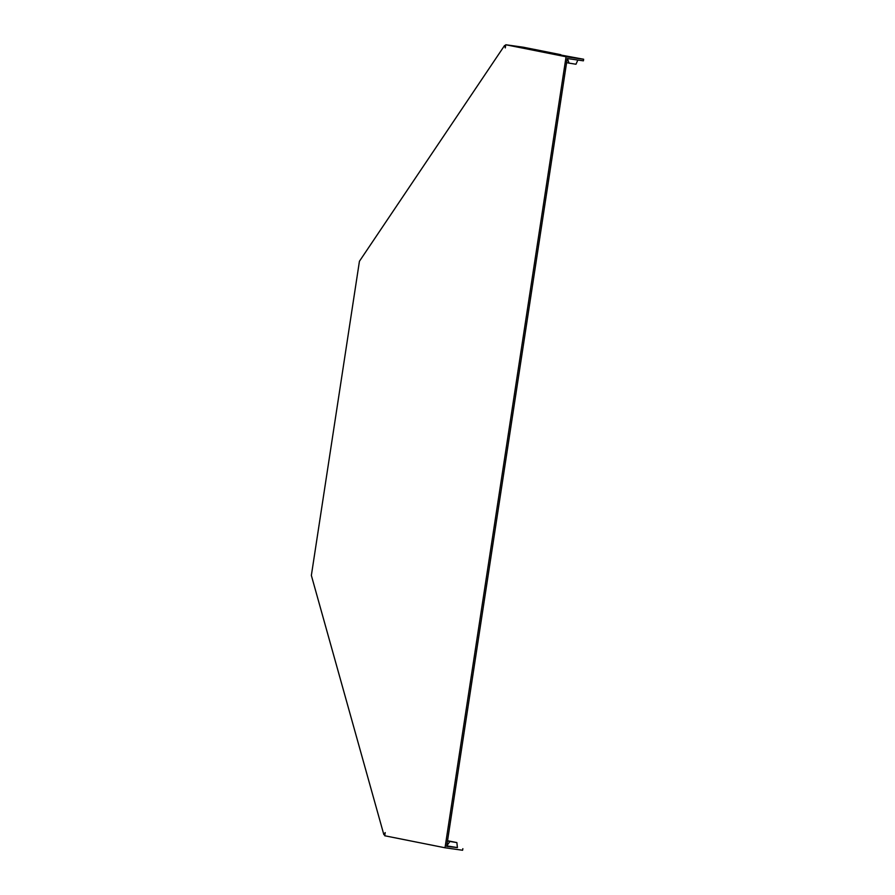 <?xml version="1.0" encoding="UTF-8"?>
<svg xmlns="http://www.w3.org/2000/svg" width="895" height="895" viewBox="0 0 895 895"><rect width="100%" height="100%" fill="white"/><g stroke="black" fill="none" stroke-linecap="round" stroke-linejoin="round"><path stroke-width="1.34" d="M447.5 840.987L449.916 841.468L446.75 845.876L457.412 847.587L456.875 842.587L447.534 840.729M449.916 841.468L456.875 842.587M560.841 55.031L583.641 59.238L583.406 60.826L567.229 58.544L446.672 846.39L457.412 847.587M560.807 54.684L523.351 47.222L505.764 44.75L566.065 56.765L583.641 59.238M566.065 56.765L445.016 847.778L462.603 850.25L462.849 848.673M445.016 847.778L384.727 835.762L385.208 832.596L383.843 834.632L384.872 834.778M567.497 58.589L569.019 63.12L566.602 62.639M569.019 63.12L575.988 64.239L577.834 60.043M383.843 834.632L311.359 575.44L359.432 261.273L504.601 45.477L505.283 47.916L505.764 44.75M505.63 45.623L504.601 45.477"/></g></svg>
